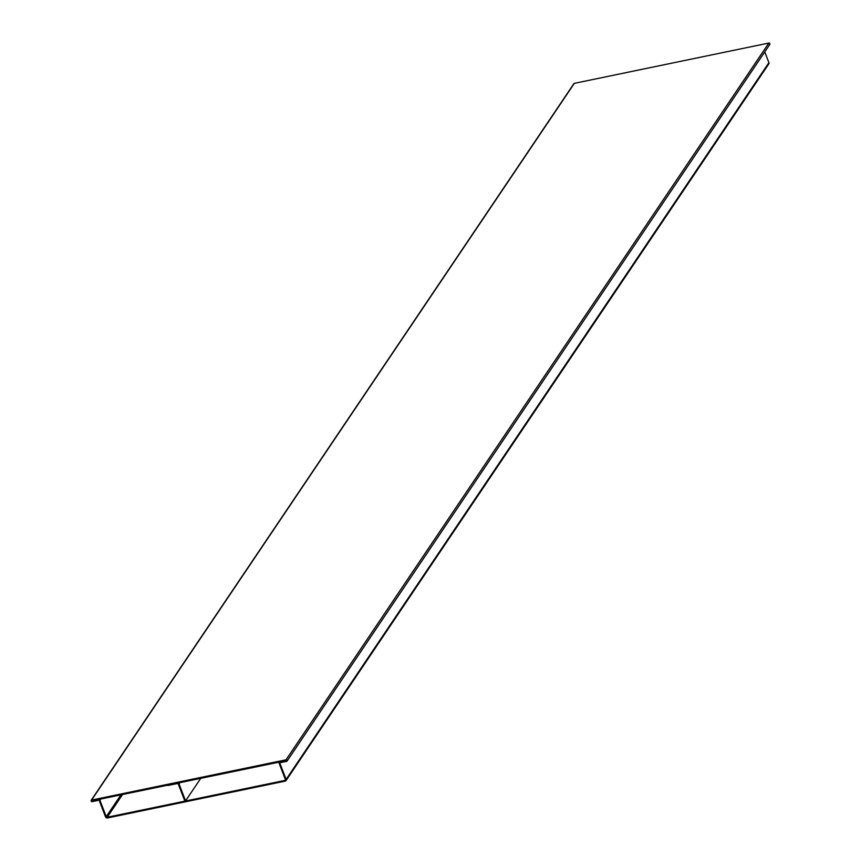 <?xml version="1.0" encoding="UTF-8"?>
<svg xmlns="http://www.w3.org/2000/svg" width="861" height="861" viewBox="0 0 861 861"><rect width="100%" height="100%" fill="white"/><g stroke="black" fill="none" stroke-linecap="round" stroke-linejoin="round"><path stroke-width="1.29" d="M92.31 800.773L286.735 760.564M573.813 84.141A0.893 0.753 34 0 1 574.352 83.345L91.567 800.084L286.046 759.789L768.83 43.05A0.893 0.753 34 0 1 769.433 44.611M574.352 83.345L768.83 43.05M92.009 801.225L98.132 799.955M91.567 800.084A0.893 0.753 -146 0 0 92.17 801.645L97.767 800.482M769.863 44.331L287.09 761.059A0.893 0.753 -146 0 1 286.648 761.35L281.052 762.512L286.487 760.92M287.09 761.059A0.893 0.753 -146 0 0 286.046 759.789M99.941 800.343L106.247 816.68A0.807 0.689 34 0 0 107.238 817.24L284.959 780.41A0.807 0.689 34 0 0 285.411 779.549L279.104 763.223A1.614 1.367 -146 0 1 279.997 761.501L285.777 760.306L286.056 761.016L280.277 762.211A0.807 0.689 -146 0 0 279.825 763.072L286.132 779.409A1.614 1.367 34 0 1 285.228 781.121L107.517 817.95A1.614 1.367 34 0 1 105.516 816.831L99.219 800.493A0.807 0.689 -146 0 0 98.219 799.934L92.439 801.128L92.17 800.418L97.95 799.223A1.614 1.367 -146 0 1 99.941 800.343L101.135 798.556M764.762 51.918L768.905 62.67A1.614 1.367 34 0 1 768.808 63.875L286.024 780.604M286.056 761.016L286.541 760.285M177.323 783.542A0.807 0.689 34 0 1 178.324 784.102L184.846 801.01L185.567 800.859L179.045 783.951A1.614 1.367 34 0 0 177.054 782.832L167.658 784.78L167.938 785.49L177.323 783.542M201.065 777.86L185.567 800.859M286.132 779.409L768.905 62.67M279.825 763.072L280.428 762.179M284.959 780.41L285.443 779.689M107.238 817.24L122.854 794.057M106.247 816.68L121.25 794.391M180.25 782.165L179.045 783.951M91.137 800.364L573.91 83.635"/></g></svg>
